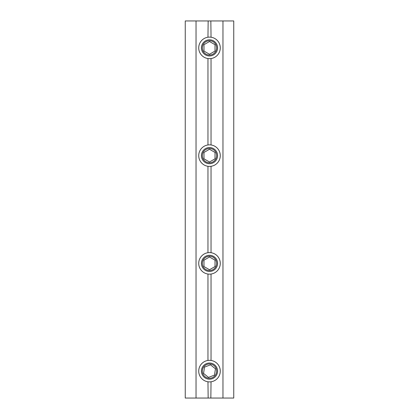 <?xml version="1.0" encoding="UTF-8"?>
<svg xmlns="http://www.w3.org/2000/svg" width="419" height="419" viewBox="0 0 419 419"><rect width="100%" height="100%" fill="white"/><g stroke="black" fill="none" stroke-linecap="round" stroke-linejoin="round"><path stroke-width="0.63" d="M211.04 37.223L210.846 20.95L208.154 20.95L207.96 37.223A10.774 10.774 0 0 1 220.274 47.886A10.774 10.774 0 0 1 211.04 58.55L211.04 144.964A10.774 10.774 0 0 1 211.04 166.291L211.04 252.709A10.774 10.774 0 0 1 211.04 274.036L211.04 360.45A10.774 10.774 0 0 1 211.04 381.777L210.846 398.05L222.966 398.05L222.966 20.95L210.846 20.95M207.96 37.223A10.774 10.774 0 0 0 207.96 58.55L207.96 144.964A10.774 10.774 0 0 1 211.04 144.964M207.96 144.964A10.774 10.774 0 0 0 207.96 166.291L207.96 252.709A10.774 10.774 0 0 0 207.96 274.036L207.96 360.45A10.774 10.774 0 0 0 207.96 381.777L208.154 398.05L196.034 398.05L196.034 20.95L185.256 20.95L185.256 398.05L196.034 398.05M208.154 20.95L196.034 20.95M222.966 398.05L233.744 398.05L233.744 20.95L222.966 20.95M208.154 398.05L210.846 398.05M209.5 255.291A8.081 8.081 0 0 0 201.419 263.373A8.081 8.081 0 0 0 209.5 271.454A8.081 8.081 0 0 0 217.581 263.373A8.081 8.081 0 0 0 209.5 255.291M209.5 274.146A10.774 10.774 0 0 0 220.274 263.373A10.774 10.774 0 0 0 209.5 252.599A10.774 10.774 0 0 0 198.726 263.373A10.774 10.774 0 0 0 209.5 274.146M209.5 256.994L215.02 260.183L215.02 266.557L209.5 269.747L203.98 266.557L203.98 260.183L209.5 256.994M209.5 147.546A8.081 8.081 0 0 0 201.419 155.627A8.081 8.081 0 0 0 209.5 163.709A8.081 8.081 0 0 0 217.581 155.627A8.081 8.081 0 0 0 209.5 147.546M209.5 166.401A10.774 10.774 0 0 0 220.274 155.627A10.774 10.774 0 0 0 209.5 144.854A10.774 10.774 0 0 0 198.726 155.627A10.774 10.774 0 0 0 209.5 166.401M209.5 149.253L215.02 152.443L215.02 158.817L209.5 162.006L203.98 158.817L203.98 152.443L209.5 149.253M209.5 39.805A8.081 8.081 0 0 0 201.419 47.886A8.081 8.081 0 0 0 209.5 55.968A8.081 8.081 0 0 0 217.581 47.886A8.081 8.081 0 0 0 209.5 39.805M209.5 58.66A10.774 10.774 0 0 0 220.274 47.886A10.774 10.774 0 0 0 209.5 37.113A10.774 10.774 0 0 0 198.726 47.886A10.774 10.774 0 0 0 209.5 58.66M209.5 41.507L215.02 44.697L215.02 51.076L209.5 54.261L203.98 51.076L203.98 44.697L209.5 41.507M210.773 363.132A8.081 8.081 0 0 0 201.518 369.846A8.081 8.081 0 0 0 208.227 379.095A8.081 8.081 0 0 0 217.482 372.386A8.081 8.081 0 0 0 210.773 363.132M207.803 381.756A10.774 10.774 0 0 0 220.143 372.81A10.774 10.774 0 0 0 211.197 360.476A10.774 10.774 0 0 0 198.857 369.422A10.774 10.774 0 0 0 207.803 381.756M210.5 364.818L215.455 368.835L214.449 375.131L208.5 377.409L203.545 373.392L204.551 367.096L210.5 364.818M209.5 256.234A7.139 7.139 0 0 0 202.361 263.373A7.139 7.139 0 0 0 209.5 270.512A7.139 7.139 0 0 0 216.639 263.373A7.139 7.139 0 0 0 209.5 256.234M209.5 148.488A7.139 7.139 0 0 0 202.361 155.627A7.139 7.139 0 0 0 209.5 162.766A7.139 7.139 0 0 0 216.639 155.627A7.139 7.139 0 0 0 209.5 148.488M209.5 40.748A7.139 7.139 0 0 0 202.361 47.886A7.139 7.139 0 0 0 209.5 55.025A7.139 7.139 0 0 0 216.639 47.886A7.139 7.139 0 0 0 209.5 40.748M210.621 364.064A7.139 7.139 0 0 0 202.45 369.993A7.139 7.139 0 0 0 208.379 378.163A7.139 7.139 0 0 0 216.55 372.234A7.139 7.139 0 0 0 210.621 364.064"/></g></svg>
